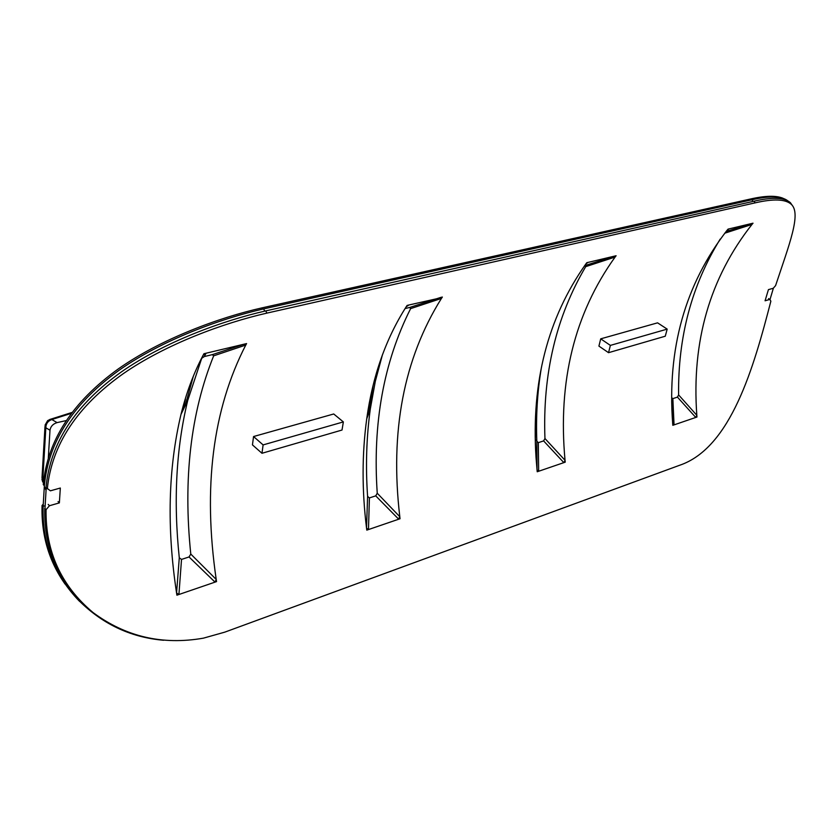 <?xml version="1.0" encoding="UTF-8"?>
<svg xmlns="http://www.w3.org/2000/svg" width="837" height="837" viewBox="0 0 837 837"><rect width="100%" height="100%" fill="white"/><g stroke="black" fill="none" stroke-linecap="round" stroke-linejoin="round"><path stroke-width="1.26" d="M253.559 436.537L333.722 413.98L343.358 421.911L263.111 444.907L261.971 453.277L252.45 444.886L253.559 436.537L263.111 444.907M600.715 338.839L657.568 322.841L667.183 329.119L665.269 336.212L608.541 352.68L598.915 346.099L600.715 338.839L610.372 345.399L608.541 352.68M535.492 418.301L535.303 441.287M584.613 265.643L585.712 266.647C556.155 316.71 542.564 374.003 544.95 438.515L543.621 440.911L538.306 442.647L536.82 441.172C535.868 416.135 537.364 391.758 541.319 368.018M587.762 262.546L585.816 264.032L586.81 262.703L616.095 255.745L615.09 257.053L615.373 256.227L614.651 256.091L585.168 265.517M564.033 462.547L565.038 460.298C557.777 381.452 574.454 313.708 615.09 257.053L585.712 266.647M564.577 462.055L565.216 462.16L565.038 460.298L544.95 438.515M565.216 462.16L537.228 471.754L537.04 469.86L538.651 471.262L537.197 471.482M585.816 264.032C547.701 317.955 531.108 382.488 536.036 457.63L537.04 469.86L536.82 441.172M720.228 239.058C691.76 285.103 677.886 337.049 678.608 394.907L677.436 397.115L672.854 398.621L671.661 397.69M729.006 228.93L727.008 230.374L728.044 229.129L753.018 223.197L751.982 224.431L751.783 223.489L726.077 231.525M695.913 417.381L696.823 415.288C691.498 341.517 709.881 277.905 751.982 224.431L724.716 233.209M696.374 416.962L696.959 417.035L696.823 415.288L678.608 394.907M696.959 417.035L672.822 425.301L672.686 423.532L674.047 424.882L672.812 425.07M727.008 230.374C685.137 284.444 667.026 348.83 672.686 423.532L671.682 401.425M405.066 308.571L409.712 307.451L410.622 308.623C383.628 362.139 372.496 423.679 377.246 493.234L375.729 495.86L369.41 497.931L367.589 496.383C365.518 466.261 366.428 437.102 370.32 408.927L375.321 381.285L382.425 354.825M409.712 307.451L440.618 297.459L442.354 297.051L441.413 298.443C403.675 358.874 389.812 431.63 399.804 516.732L398.402 519.306L368.479 529.559L366.533 528.095C361.887 490.273 361.95 453.863 366.721 418.877C372.591 376.294 385.742 338.943 406.175 306.834L408.895 305.003L441.612 297.648L441.413 298.443L410.622 308.623M399.322 518.584L400.044 518.752L399.804 516.732L377.246 493.234M366.752 529.811L368.479 529.559L366.794 530.135L366.533 528.095L367.589 496.383M398.684 519.181L375.729 495.86M47.322 488.808C51.748 444.782 77.067 406.395 123.29 373.658C165.998 344.007 224.17 322.831 266.846 313.122L265.779 310.893C222.904 320.592 164.355 341.914 121.585 371.764C75.278 404.763 50.094 443.338 46.025 487.469L50.398 490.817L60.327 488.034L59.364 502.891L49.477 505.726L46.056 509.681L44.769 508.352C43.911 543.14 54.656 573.24 77.025 598.654C101.131 623.471 129.976 637.344 163.581 640.263M265.779 310.893L754.116 201.183L755.058 202.878C773.409 198.62 785.483 199.101 791.289 204.312C801.501 213.613 789.364 244.08 775.585 285.626L773.252 288.273L768.429 289.623L765.07 300.786L769.883 299.405L768.565 298.61M792.775 206.101L790.379 202.68C784.551 197.448 772.467 196.946 754.116 201.183M406.175 306.834L407.106 305.432L408.895 305.003L407.263 305.787M400.044 518.752L398.402 519.306M179.285 557.819C173.322 500.965 176.126 448.548 187.708 400.536L201.696 358.309L204.28 356.562L212.284 354.647L213.665 355.83C190.658 412.965 183.031 479.046 190.784 554.063L189.036 556.961L181.524 559.419L179.285 557.819L176.565 592.973C166.709 527.98 168.185 468.448 180.991 414.399C186.337 392.783 193.713 373.061 203.129 355.223L206.111 353.214L244.498 344.08L245.879 344.342L245.764 345.064L213.665 355.83M212.284 354.647L244.498 344.08L246.591 343.588L245.764 345.064C212.671 409.408 202.826 487.532 216.208 579.434L190.784 554.063M216.239 579.738L214.586 582.28L178.919 594.5L176.565 592.973L176.9 595.191L178.919 594.5L176.837 594.783M245.9 343.745L245.921 344.541M201.623 358.11L201.435 358.77M214.983 582.092L189.036 556.961M215.737 581.37L216.532 581.61L214.586 582.28M216.208 579.434L216.532 581.61M203.129 355.223L203.935 353.727L206.111 353.214L204.28 356.562M46.056 509.681C45.46 551.447 61.122 585.733 93.033 612.538C125.77 636.79 162.577 645.327 203.454 638.15L224.755 632.155L679.487 465.32C731.015 448.036 753.886 366.836 770.867 301.194L769.883 299.405M49.477 505.726L48.201 504.387M59.364 502.891L58.077 501.572M266.846 313.122L755.058 202.878M44.968 508.561L46.223 487.678M264.722 311.134L263.645 308.905C220.675 318.573 161.98 340.084 119.293 370.121C73.07 403.413 48.086 442.166 44.319 486.391L46.004 490.189M263.645 308.905L752.034 199.75L752.976 201.445M773.409 288.095L769.988 299.594M45.052 505.956L43.158 506.008C41.881 543.307 54.039 575.113 79.62 601.416M787.554 200.639C781.308 196.046 769.465 195.743 752.034 199.75M43.158 506.008L44.319 486.391M536.779 439.917L535.68 440.272M43.137 506.626L42.049 505.506C41.222 535.01 48.923 561.229 65.129 584.153M42.049 505.506L43.231 504.125M262.598 309.146L261.991 307.88C219.242 317.453 160.819 338.964 118.383 368.855C72.317 402.053 47.28 440.649 43.273 484.633L44.371 485.763M261.991 307.88L750.35 199.039L750.894 200.001M782.982 198.243C776.014 195.398 765.144 195.67 750.35 199.039M610.372 345.399L667.183 329.119M261.971 453.277L342.019 430.04L343.358 421.911M43.555 481.735L42.739 480.564L43.409 483.148M48.305 458.069L49.99 430.239L45.836 427.77C45.951 423.668 47.96 420.927 51.842 419.546L50.272 419.337L47.625 420.645L45.072 425.102L45.836 427.77L42.739 480.564L41.996 477.833L44.999 426.41M49.99 430.239C50.618 426.431 52.982 423.888 57.073 422.612L66.071 420.624M71.856 412.505L49.707 419.504M563.845 462.631L543.621 440.911M538.651 471.262L538.306 442.647M695.767 417.443L677.436 397.115M674.047 424.882L672.854 398.621M366.888 418.427L367.307 414.911M373.187 385.156L368.437 414.127M368.479 529.559L369.41 497.931M182.748 410.768L185.437 399.197M193.399 376.043L185.113 405.882M178.919 594.5L181.524 559.419M57.073 422.612L51.842 419.546L71.176 413.405M536.82 441.183L536.758 454.711L536.036 457.63M672.697 423.637L671.682 401.164M366.721 418.877L370.32 408.927M245.911 343.798L245.879 344.342M203.171 355.16L204.082 354.197M180.991 414.399L187.708 400.536M790.379 202.669L791.289 204.312M41.955 479.319L42.687 481.861"/></g></svg>
